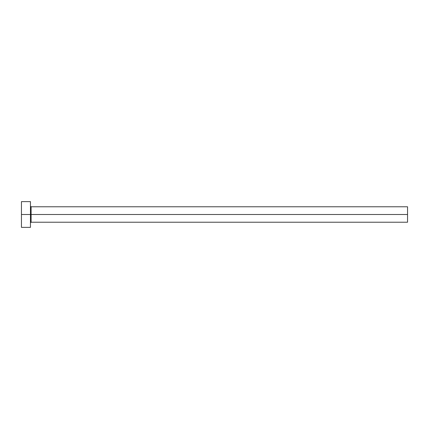 <?xml version="1.0" encoding="UTF-8"?>
<svg xmlns="http://www.w3.org/2000/svg" width="429" height="429" viewBox="0 0 429 429"><rect width="100%" height="100%" fill="white"/><g stroke="black" fill="none" stroke-linecap="round" stroke-linejoin="round"><path stroke-width="0.64" d="M21.45 227.37L21.45 201.63L21.45 214.5L407.55 214.5L407.55 222.222L407.55 214.5L31.102 214.5L31.102 206.778L31.102 214.5L21.45 214.5L21.45 227.37L30.459 227.37L30.459 201.63L30.459 227.37M30.459 222.866L31.102 222.222L31.102 214.5L31.102 222.222L407.55 222.222M407.55 214.5L407.55 206.778L407.55 214.5M407.55 206.778L31.102 206.778L30.459 206.135M21.45 201.63L30.459 201.63"/></g></svg>
